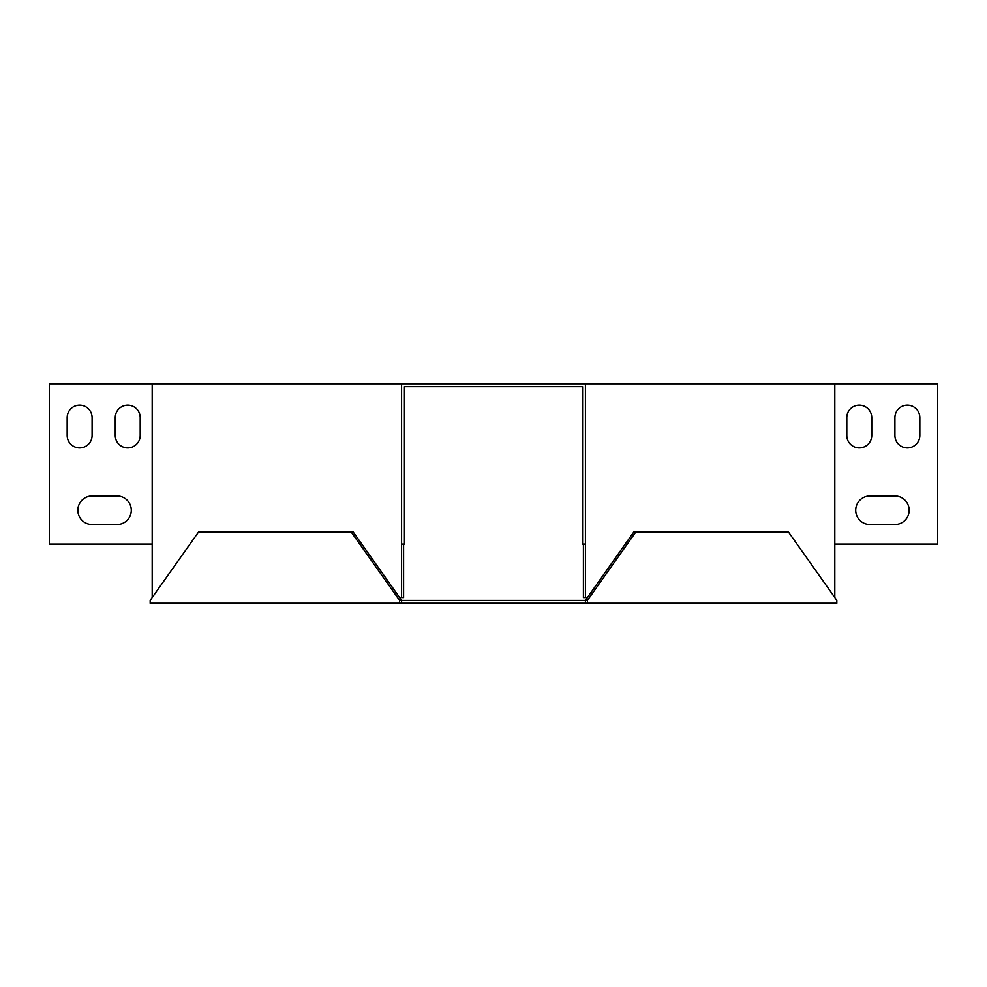 <?xml version="1.0" encoding="UTF-8"?>
<svg xmlns="http://www.w3.org/2000/svg" width="987" height="987" viewBox="0 0 987 987"><rect width="100%" height="100%" fill="white"/><g stroke="black" fill="none" stroke-linecap="round" stroke-linejoin="round"><path stroke-width="1.48" d="M401.586 603.23L585.414 603.23L585.414 600.38L401.586 600.38L353.21 531.981L198.547 531.981L150.184 600.38L150.184 603.23L399.562 603.23L399.562 600.38L401.586 600.38L401.586 603.23L399.562 603.23M585.414 603.23L836.816 603.23L836.816 600.38L788.453 531.981L633.79 531.981L585.414 600.38L587.438 600.38L635.801 531.981M587.438 603.23L587.438 600.38M399.562 600.38L351.199 531.981M152.195 544.096L49.35 544.096L49.35 383.77L152.195 383.77L152.195 597.53M152.195 383.77L834.805 383.77L834.805 597.53M401.586 383.77L401.586 544.096L404.436 544.096L404.436 386.62L582.564 386.62L582.564 544.096L585.414 544.096L585.414 597.53L583.403 597.53L583.403 544.096M834.805 383.77L937.65 383.77L937.65 544.096L834.805 544.096M894.901 495.992A14.25 14.25 0 0 1 909.15 510.242A14.25 14.25 0 0 1 894.901 524.492A14.25 14.25 0 0 0 909.15 510.242A14.25 14.25 0 0 0 894.901 495.992L869.954 495.992A14.25 14.25 0 0 0 855.704 510.242A14.25 14.25 0 0 0 869.954 524.492L894.901 524.492M871.743 435.427A12.473 12.473 0 0 1 859.27 447.901A12.473 12.473 0 0 1 846.797 435.427A12.473 12.473 0 0 0 859.27 447.901A12.473 12.473 0 0 0 871.743 435.427L871.743 417.612A12.473 12.473 0 0 0 859.27 405.151A12.473 12.473 0 0 0 846.797 417.612A12.473 12.473 0 0 1 859.27 405.151A12.473 12.473 0 0 1 871.743 417.612M919.835 435.427A12.473 12.473 0 0 1 907.361 447.901A12.473 12.473 0 0 1 894.901 435.427A12.473 12.473 0 0 0 907.361 447.901A12.473 12.473 0 0 0 919.835 435.427L919.835 417.612A12.473 12.473 0 0 0 907.361 405.151A12.473 12.473 0 0 0 894.901 417.612A12.473 12.473 0 0 1 907.361 405.151A12.473 12.473 0 0 1 919.835 417.612M92.099 524.492A14.25 14.25 0 0 1 77.85 510.242A14.25 14.25 0 0 1 92.099 495.992A14.25 14.25 0 0 0 77.85 510.242A14.25 14.25 0 0 0 92.099 524.492L117.046 524.492A14.25 14.25 0 0 0 131.296 510.242A14.25 14.25 0 0 0 117.046 495.992A14.25 14.25 0 0 1 131.296 510.242A14.25 14.25 0 0 1 117.046 524.492M140.203 435.427A12.473 12.473 0 0 1 127.73 447.901A12.473 12.473 0 0 1 115.257 435.427A12.473 12.473 0 0 0 127.73 447.901A12.473 12.473 0 0 0 140.203 435.427L140.203 417.612A12.473 12.473 0 0 0 127.73 405.151A12.473 12.473 0 0 0 115.257 417.612A12.473 12.473 0 0 1 127.73 405.151A12.473 12.473 0 0 1 140.203 417.612M92.099 435.427A12.473 12.473 0 0 1 79.639 447.901A12.473 12.473 0 0 1 67.165 435.427A12.473 12.473 0 0 0 79.639 447.901A12.473 12.473 0 0 0 92.099 435.427L92.099 417.612A12.473 12.473 0 0 0 79.639 405.151A12.473 12.473 0 0 0 67.165 417.612A12.473 12.473 0 0 1 79.639 405.151A12.473 12.473 0 0 1 92.099 417.612M587.438 597.53L585.414 597.53M846.797 417.612L846.797 435.427M894.901 417.612L894.901 435.427M585.414 383.77L585.414 544.096M399.562 597.53L403.597 597.53L403.597 544.096M401.586 597.53L401.586 544.096M117.046 495.992L92.099 495.992M115.257 417.612L115.257 435.427M67.165 417.612L67.165 435.427"/></g></svg>
